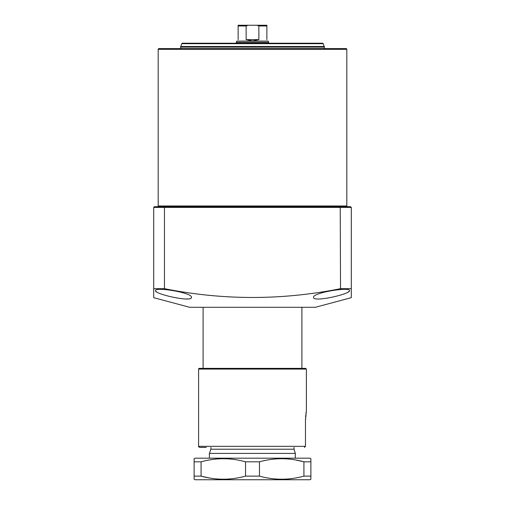 <?xml version="1.0" encoding="UTF-8"?>
<svg xmlns="http://www.w3.org/2000/svg" width="505" height="505" viewBox="0 0 505 505"><rect width="100%" height="100%" fill="white"/><g stroke="black" fill="none" stroke-linecap="round" stroke-linejoin="round"><path stroke-width="0.76" d="M346.815 205.971L346.815 49.32A0.72 0.72 0 0 0 346.095 48.606L158.905 48.606A0.72 0.72 0 0 0 158.185 49.32L158.185 205.971L346.815 205.971A0.72 0.72 0 0 0 347.535 206.69L344.12 206.69M160.88 206.69L157.465 206.69A0.72 0.72 0 0 0 158.185 205.971M349.51 290.609C350.817 293.992 312.803 302.647 313.58 297.376C312.109 292.748 350.319 286.606 349.51 290.609M191.42 297.376C192.247 302.653 154.177 293.998 155.489 290.609C154.656 286.6 192.91 292.755 191.42 297.376L191.079 298.045M315.373 307.293L189.627 307.293L153.697 297.666L153.697 288.683L164.472 288.683C223.128 300.393 281.809 300.393 340.528 288.683L351.303 288.683L351.303 297.666L315.373 307.293M164.769 206.69L164.472 207.41L153.697 207.41L154.416 206.69L350.584 206.69L351.303 207.41L351.303 292.092M318.971 206.69L186.029 206.69M153.697 207.41L153.697 292.092M155.849 291.284L156.821 292.01M186.08 298.998L188.27 298.903M348.153 292.029L349.163 291.271M340.231 206.69L340.528 288.683M351.303 207.41L164.472 207.41L164.472 288.683M301.902 307.293L301.902 368.372L203.098 368.372L203.098 307.293M295.324 458.193L295.324 453.408L209.386 453.408L209.386 458.193M294.043 447.411L294.043 449.21L295.324 453.408L294.043 449.21L210.913 449.21L209.386 453.408M234.535 43.215L235.204 43.215M269.796 43.215L270.465 43.215M324.355 48.606L324.355 47.123A1.799 1.799 0 0 0 324.248 46.511L323.219 43.689L181.781 43.689L180.752 46.511L324.248 46.511M324.355 47.123L180.645 47.123A1.799 1.799 0 0 1 180.752 46.511M181.781 43.689A0.72 0.72 0 0 1 182.45 43.215L322.55 43.215A0.72 0.72 0 0 1 323.219 43.689M180.645 47.123L180.645 48.606M209.367 477.976L201.085 476.12C215.818 480.236 230.633 480.236 245.531 476.12L259.469 476.12C274.202 480.236 289.018 480.236 303.915 476.12L310.884 476.12L310.884 479.232L309.988 479.75L195.012 479.75L194.116 479.232L194.116 458.843M194.116 458.71L195.012 458.193L309.988 458.193L310.884 458.71L310.884 476.12M295.633 459.967L303.915 461.822C289.182 457.707 274.366 457.707 259.469 461.822L259.469 476.12M194.116 461.822L201.085 461.822L201.085 476.12L194.116 476.12M245.531 476.12L245.531 461.822C230.798 457.707 215.982 457.707 201.085 461.822M245.531 461.822L259.469 461.822M303.915 476.12L303.915 461.822L310.884 461.822M206.292 447.411L199.683 447.411C198.661 446.868 198.301 446.515 198.604 446.338L305.481 446.338L305.481 420.469L306.383 410.628L306.383 369.092L306.383 410.628M302.577 368.372L199.323 368.372L305.67 368.372L306.383 369.092L198.604 369.092L198.604 446.338M199.323 368.372A0.72 0.72 0 0 0 198.604 369.092M306.308 411.064L306.213 411.619M306.062 412.579L305.897 413.803M305.733 415.255L305.601 416.859M305.512 418.639L305.481 420.469M305.481 446.338L304.382 447.411M268.666 42.319L268.218 41.082L236.782 41.082L236.334 42.319L268.666 42.319L268.666 43.215M266.874 39.624C268.654 41.404 268.654 41.404 266.874 39.624L266.874 25.25L261.931 25.25M258.869 25.97L256.799 25.25L266.874 25.25L266.874 25.97L258.869 25.97L258.869 39.624L252.5 40.968L246.131 39.624L246.131 25.97L238.126 25.97L238.126 25.25L248.201 25.25L246.131 25.97M256.799 25.25L248.201 25.25M238.126 25.25L238.126 39.624C236.346 41.404 236.346 41.404 238.126 39.624M258.869 39.624L246.131 39.624M346.815 49.32L158.185 49.32M210.913 447.411L210.913 449.21M236.334 43.215L236.334 42.319"/></g></svg>
